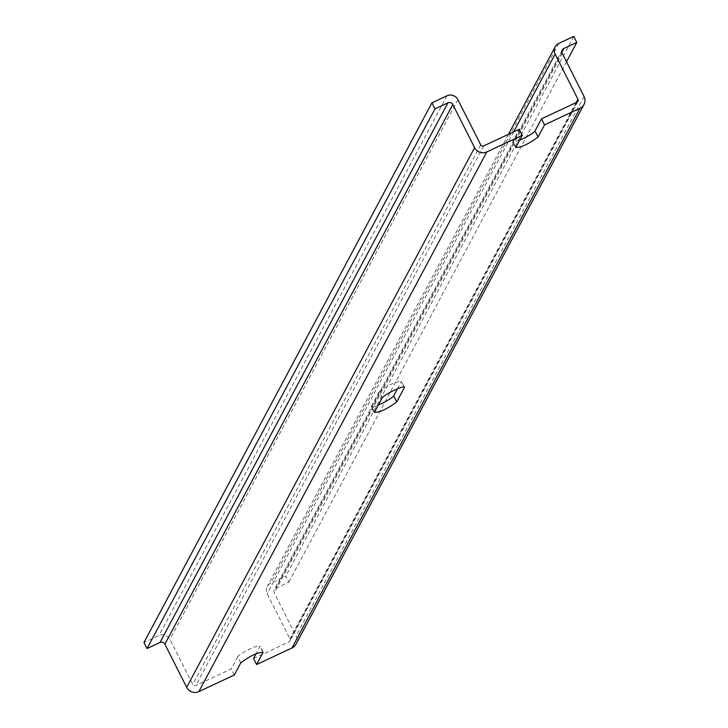<?xml version="1.0" encoding="UTF-8"?>
<svg xmlns="http://www.w3.org/2000/svg" width="728" height="728" viewBox="0 0 728 728"><rect width="100%" height="100%" fill="white"/><g stroke="black" fill="none" stroke-linecap="round" stroke-linejoin="round"><path stroke-width="0.55" stroke-dasharray="3.64 2.73" d="M382.109 397.979L379.051 391.928L371.389 406.288A12.558 1.811 -26.8 0 0 371.326 406.734A12.558 1.811 -26.8 0 0 378.36 405.005M379.051 391.928C388.352 384.939 395.777 381.463 401.337 381.49L404.459 387.096M253.526 658.503L288.98 641.896A2.284 2.211 -151.9 0 0 289.99 638.929L267.176 593.766A8.217 7.963 -151.9 0 1 270.807 583.082L285.795 576.066L288.852 582.109L275.885 588.188A3.649 3.54 -151.9 0 0 274.274 592.929L296.069 636.081A9.127 8.854 -151.9 0 1 296.023 644.171M240.777 662.862L237.719 656.811A12.558 1.811 -26.8 0 1 249.176 649.412A12.558 1.811 -26.8 0 1 260.069 645.927A12.558 1.811 -26.8 0 1 260.005 646.373L256.092 653.708M237.719 656.811L231.249 668.941L195.796 685.548A2.284 2.211 -151.9 0 1 192.747 684.484L169.933 639.32A8.217 7.963 -151.9 0 0 158.977 635.48L143.98 642.496M519.692 140.122A12.558 1.811 -26.8 0 1 512.658 141.851A12.558 1.811 -26.8 0 1 512.721 141.405L519.191 129.275M397.424 388.825L401.337 381.49L404.058 386.887M234.298 674.993L231.249 668.941M573.746 36.4L285.795 576.066M566.502 61.743L288.852 582.109M374.447 412.339L371.389 406.288M576.931 102.229L288.98 641.896M483.738 145.891L195.796 685.548M262.726 651.769L260.005 646.373M584.02 96.415L296.069 636.081M515.779 147.456L512.721 141.405M576.167 102.584L289.99 638.929M480.698 144.817L192.747 684.484M457.885 99.654L169.933 639.32M446.919 95.814L158.977 635.48M513.622 131.895L267.176 593.766M558.749 43.425L270.807 583.082M561.88 52.189L275.885 588.188M562.225 53.271L274.274 592.929M374.383 412.776L371.326 406.734M263.126 651.979L260.069 645.927M515.715 147.902L512.658 141.851M577.932 101.292L289.981 640.949M508.49 134.298L267.221 586.477M562.244 50.032L274.292 589.689"/><path stroke-width="1.09" d="M396.733 401.901L404.395 387.542A12.558 1.811 -26.8 0 0 404.459 387.096A12.558 1.811 -26.8 0 0 393.566 390.581A12.558 1.811 -26.8 0 0 382.109 397.979L374.447 412.339C379.998 412.366 387.433 408.89 396.733 401.901L393.675 395.85A12.558 1.811 -26.8 0 1 378.36 405.005M538.065 137.019L535.007 130.967L541.477 118.837L576.931 102.229A2.284 2.211 -151.9 0 0 577.941 99.263L555.127 54.1A8.217 7.963 -151.9 0 1 558.749 43.425L573.746 36.4L576.803 42.452L563.836 48.521A3.649 3.54 -151.9 0 0 562.225 53.271L584.02 96.415A9.127 8.854 -151.9 0 1 579.989 108.281L544.535 124.888L538.065 137.019C528.765 144.007 521.33 147.493 515.779 147.456L522.249 135.326L486.795 151.934A9.127 8.854 -151.9 0 1 474.62 147.666L452.825 104.523L164.874 644.18L186.668 687.332A9.127 8.854 -151.9 0 0 198.844 691.6L234.298 674.993L240.777 662.862C250.077 655.864 257.503 652.388 263.054 652.425L256.584 664.546L253.526 658.503L256.092 653.708M583.974 104.513L296.023 644.171A9.127 8.854 -151.9 0 1 292.037 647.938L256.584 664.546M452.825 104.523A3.649 3.54 -151.9 0 0 447.957 102.812L434.989 108.891L431.931 102.839L446.919 95.814A8.217 7.963 -151.9 0 1 457.885 99.654L480.698 144.817A2.284 2.211 -151.9 0 0 483.738 145.891L519.191 129.275L522.249 135.326M535.007 130.967A12.558 1.811 -26.8 0 1 519.692 140.122M393.675 395.85L397.424 388.825M447.957 102.812L160.005 642.478A3.649 3.54 -151.9 0 1 164.874 644.18M160.005 642.478L147.038 648.548L143.98 642.496L431.931 102.839M544.535 124.888L541.477 118.837M434.989 108.891L147.038 648.548M576.803 42.452L566.502 61.743M404.395 387.542L404.058 386.887M486.795 151.934L198.844 691.6M579.989 108.281L292.037 647.938M474.62 147.666L186.668 687.332M577.941 99.263L576.167 102.584M555.127 54.1L513.622 131.895M563.836 48.521L561.88 52.189M555.173 46.81L508.49 134.298"/></g></svg>

